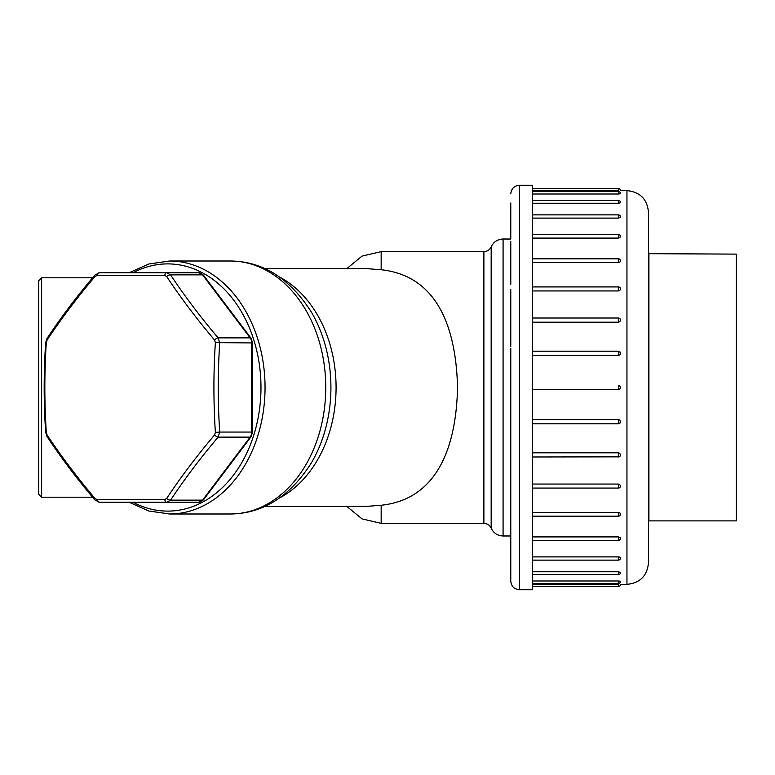 <?xml version="1.0" encoding="UTF-8"?>
<svg xmlns="http://www.w3.org/2000/svg" width="775" height="775" viewBox="0 0 775 775"><rect width="100%" height="100%" fill="white"/><g stroke="black" fill="none" stroke-linecap="round" stroke-linejoin="round"><path stroke-width="1.16" d="M264.827 506.414L366.032 506.414L381.164 505.252C438.253 499.274 456.32 445.276 457.531 387.51C456.165 329.549 438.447 275.919 381.164 269.748L366.032 268.586L264.827 268.586M92.535 497.192L41.637 497.192L38.75 494.314L38.75 280.686L41.637 277.808L41.637 497.192M510.783 570.216L510.783 348.353M510.783 426.647L510.783 428.517M510.783 363.184L510.783 411.816M510.783 346.464L510.783 289.618M510.783 284.241L510.783 241.597M510.783 234.447L510.783 202.972L510.783 239.02L503.082 239.02L503.082 535.98C497.55 535.738 493.578 533.123 491.166 528.143C489.693 525.101 487.272 523.503 483.891 523.357L483.891 251.642L381.164 251.642L381.164 269.748M510.783 203.118L510.783 204.784M510.783 561.768L510.783 580.979M510.783 535.835L510.783 540.553M503.082 535.98L510.783 535.98L510.783 538.247M510.783 485.382L510.783 490.759M519.386 589.727L519.386 185.273L532.299 185.273L532.299 589.727L519.386 589.727C514.164 589.223 511.297 586.355 510.783 581.124L510.783 581.124M618.353 389.651L532.299 389.651L618.353 389.651L618.353 385.349L619.7 385.824L620.504 387.5L619.864 389.031L618.353 389.651L618.353 385.349L618.353 389.651A2.151 2.151 0 0 0 620.504 387.5A2.151 2.151 0 0 0 618.363 385.349L618.353 385.349M532.299 419.566L618.353 419.566L619.7 420.031L620.504 421.687L619.864 423.189L618.353 423.799L532.299 423.799M532.299 452.803L618.353 452.803L619.7 453.249L620.504 454.828A2.151 2.151 0 0 1 618.353 456.979L618.353 452.803M532.299 484.055L618.353 484.055L619.7 484.472L620.504 485.925A2.151 2.151 0 0 1 618.353 488.076L618.353 484.055M532.299 512.382L618.353 512.382L619.7 512.74L620.504 514.038A2.151 2.151 0 0 1 618.353 516.189L618.353 512.382M532.299 536.91L618.353 536.91L620.174 537.559L620.475 538.528M532.299 556.896L618.353 556.896L620.504 557.981L620.029 557.303M532.299 571.737L618.353 571.737L620.504 572.483A2.151 2.151 0 0 1 618.353 574.633L618.353 571.737M532.299 580.979L618.353 580.979C621.133 581.24 621.133 581.492 618.353 581.725M532.299 584.34L618.353 584.34C621.133 584.35 621.133 584.35 618.353 584.34C621.133 584.35 621.133 584.35 618.353 584.34L618.353 586.501L532.299 586.501M618.353 586.501A2.151 2.151 0 0 0 620.504 584.34L626.956 584.35L626.956 190.65C640.024 191.919 647.193 199.097 648.472 212.166L648.472 562.834C647.193 575.903 640.024 583.081 626.956 584.35M619.167 556.973L618.353 556.896L618.353 560.131L532.299 560.131M620.475 236.937L618.828 238.061M620.475 217.203L618.576 218.104L532.299 218.104M620.475 202.643L618.828 203.244M619.167 193.304L618.353 193.275C621.133 193.508 621.133 193.76 618.353 194.021L532.299 194.021M626.956 190.65L620.504 190.65A2.151 2.151 0 0 0 618.353 188.499L618.353 190.66C621.133 190.65 621.133 190.65 618.353 190.66L532.299 190.66M620.504 202.527A2.151 2.151 0 0 0 618.353 200.367L618.353 203.263L532.299 203.263M620.504 236.704A2.151 2.151 0 0 0 618.353 234.554L618.353 238.09L532.299 238.09M618.353 262.618L618.353 258.811A2.151 2.151 0 0 1 620.504 260.962L619.864 262.144L618.353 262.618L532.299 262.618M618.353 290.945L618.353 286.924A2.151 2.151 0 0 1 620.504 289.075L619.864 290.402L618.353 290.945L532.299 290.945M618.353 322.197L618.353 318.021A2.151 2.151 0 0 1 620.504 320.172L619.864 321.615L618.353 322.197L532.299 322.197M532.299 351.201L618.353 351.201L619.7 351.666L620.504 353.313L619.864 354.824L618.353 355.434L532.299 355.434M618.353 423.799L618.353 419.566M618.353 355.434L618.353 351.201M510.783 568.162L510.783 570.739M648.908 254.113L648.908 520.887L736.25 520.887L736.25 254.113L648.472 253.687M131.488 272.761L99.491 272.761A3.584 2.606 90 0 0 96.962 275.483L95.025 276.539A3.584 1.385 40.3 0 1 94.841 275.086C76.967 296.186 61.031 317.304 47.033 338.433A3.584 1.928 33.5 0 0 47.101 340.041L46.306 342.598A452.474 296.854 90 0 0 46.306 432.402L47.101 434.959A452.474 209.909 37 0 0 95.025 498.461A3.584 1.385 139.7 0 0 94.841 499.914L99.491 502.239L131.488 502.239M95.025 498.461L96.962 499.517A3.584 2.606 90 0 0 99.491 502.239L166.741 502.239A3.584 2.073 90 0 1 164.736 499.517L166.664 498.461A3.584 1.928 33.5 0 0 170.578 500.137L166.741 502.239L198.739 502.239A7.169 5.415 -90 0 0 202.566 500.137A3.584 1.666 37 0 0 203.515 499.768L251.071 436.751L252.592 432.053L251.71 432.053L251.71 342.947A7.169 5.415 -90 0 0 250.122 337.871L202.566 274.863A7.169 5.415 -90 0 0 198.739 272.761L203.515 275.232A3.584 1.666 143 0 0 202.566 274.863L170.578 274.863A3.584 1.928 146.5 0 0 166.664 276.539L164.736 275.483L96.962 275.483M95.025 276.539A452.474 209.909 143 0 0 47.101 340.041M46.306 342.598L45.648 342.705C43.7 372.572 43.7 402.428 45.648 432.295L47.033 436.577C61.031 457.696 76.967 478.814 94.841 499.923M46.306 432.402L45.648 432.295M47.101 434.959A3.584 1.928 146.5 0 0 47.023 436.567M166.664 498.461A452.474 209.909 -37 0 1 214.588 434.959A3.584 1.385 40.3 0 0 218.133 437.129A448.996 208.291 143 0 0 170.578 500.137L202.566 500.137L250.122 437.129A7.169 5.415 -90 0 0 251.71 432.053L219.713 432.053L218.133 437.129L250.122 437.129A3.584 1.666 37 0 0 251.081 436.742M94.841 275.077L99.491 272.761L166.741 272.761L170.578 274.863A448.996 208.291 37 0 0 218.133 337.871L219.713 342.947A448.996 294.568 90 0 0 219.713 432.053L215.382 432.402A452.474 296.854 -90 0 1 213.919 387.5A452.474 296.854 -90 0 1 215.382 342.598L214.588 340.041A452.474 209.909 -143 0 1 166.664 276.539M214.588 434.959L215.382 432.402M252.592 432.053L252.592 342.947L215.382 342.598M251.081 338.258A3.584 1.666 143 0 0 250.122 337.871L218.133 337.871A3.584 1.385 139.7 0 0 214.588 340.041M198.739 272.761L166.741 272.761A3.584 2.073 90 0 0 164.736 275.483M96.962 499.517L164.736 499.517M381.164 505.252L381.164 523.357L362.032 518.892L346.842 506.414M503.082 239.02C497.55 239.262 493.578 241.877 491.166 246.857L491.166 528.143M311.288 463.043A122.702 92.603 -90 0 0 330.925 387.5A122.702 92.603 -90 0 0 311.288 311.957C289.734 278.283 262.735 261.301 230.301 261.01A126.49 95.461 -90 0 1 325.762 387.5A126.49 95.461 -90 0 1 230.301 513.99C262.735 513.699 289.734 496.717 311.288 463.043M279.804 277.159A118.914 89.745 90 0 1 336.079 387.5A118.914 89.745 90 0 1 279.804 497.841M133.009 502.239A123.603 93.281 -90 0 0 260.981 387.5A123.603 93.281 -90 0 0 133.009 272.761M230.301 261.01L169.589 261.01A126.49 95.461 90 0 1 265.05 387.5A126.49 95.461 90 0 1 169.589 513.99L230.301 513.99M618.353 218.104L618.353 214.869L532.299 214.869M532.299 583.517L618.353 583.517L618.353 580.979M618.353 456.843L532.299 456.979M618.353 194.021L618.353 191.483L532.299 191.483M532.299 540.446L618.353 540.446L618.353 536.91M483.891 523.357L381.164 523.357M346.842 268.586L362.022 256.108L381.164 251.642M92.535 277.808L41.637 277.808M491.166 246.857C489.693 249.899 487.272 251.497 483.891 251.642M129.086 502.239L148.829 511.006L169.589 513.99M169.589 261.01L148.829 263.994L129.086 272.761M620.504 217.029A2.151 2.151 0 0 0 618.353 214.869M618.353 234.554L532.299 234.554M618.353 516.189L532.299 516.189M618.353 583.517A2.151 2.151 0 0 0 620.504 581.347M618.353 574.633L532.299 574.633M618.353 488.076L532.299 488.076M618.353 318.021L532.299 318.021M620.504 421.687A2.151 2.151 0 0 1 618.353 423.838L532.299 423.838M618.353 560.131A2.151 2.151 0 0 0 620.504 557.971M618.353 258.811L532.299 258.811M618.353 286.924L532.299 286.924M620.504 353.313A2.151 2.151 0 0 0 618.353 351.162L532.299 351.162M620.504 193.653A2.151 2.151 0 0 0 618.353 191.483M618.353 200.367L532.299 200.367M618.353 540.446A2.151 2.151 0 0 0 620.504 538.296M618.353 188.499L532.299 188.499M519.386 185.273C514.164 185.777 511.297 188.645 510.783 193.876M47.033 338.423L45.648 342.705M198.739 502.239L203.515 499.768M203.515 275.232L251.071 338.249L252.592 342.947"/></g></svg>
